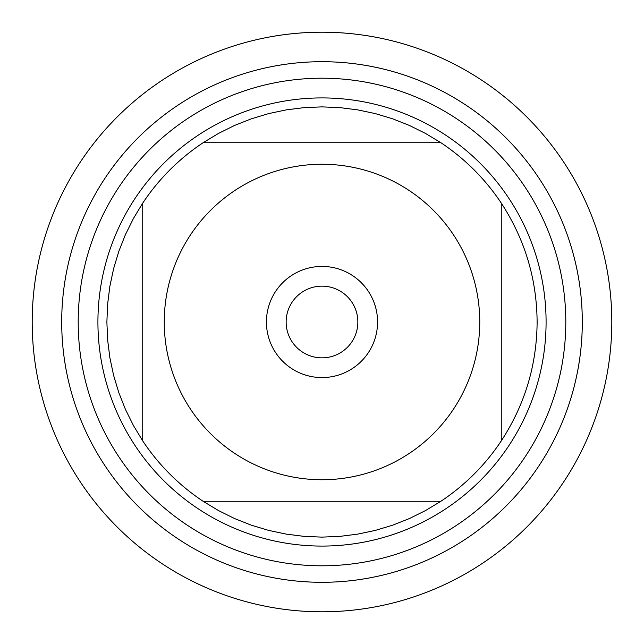 <?xml version="1.0" encoding="UTF-8"?>
<svg xmlns="http://www.w3.org/2000/svg" width="644" height="644" viewBox="0 0 644 644"><rect width="100%" height="100%" fill="white"/><g stroke="black" fill="none" stroke-linecap="round" stroke-linejoin="round"><path stroke-width="0.97" d="M61.703 322A260.297 260.297 0 0 0 452.152 547.424A260.297 260.297 0 0 0 452.152 96.576A260.297 260.297 0 0 0 61.703 322A260.297 260.297 0 0 0 322 582.297A260.297 260.297 0 0 0 582.297 322A260.297 260.297 0 0 0 322 61.703A260.297 260.297 0 0 0 61.703 322M97.92 322A224.08 224.08 0 0 1 434.04 127.939A224.08 224.08 0 0 1 434.04 516.061A224.08 224.08 0 0 1 97.92 322M266.431 322A55.569 55.569 0 0 1 349.789 273.877A55.569 55.569 0 0 1 349.789 370.123A55.569 55.569 0 0 1 266.431 322M479.756 322A157.756 157.756 0 0 0 276.461 170.966A157.756 157.756 0 0 0 190.543 409.198A157.756 157.756 0 0 0 479.756 322M440.907 142.735L425.515 133.429L409.391 125.435L392.655 118.818L375.428 113.626L357.831 109.891L339.976 107.637L322 106.88L304.024 107.637L286.169 109.891L268.572 113.626L251.345 118.818L234.609 125.435L218.485 133.429L203.093 142.735A215.12 215.12 0 0 0 142.735 203.093L133.429 218.485L125.435 234.609L118.818 251.345L113.626 268.572L109.891 286.169L107.637 304.024L106.88 322L107.637 339.976L109.891 357.831L113.626 375.428L118.818 392.655L125.435 409.391L133.429 425.515L142.735 440.907A215.12 215.12 0 0 0 203.093 501.265L218.485 510.571L234.609 518.565L251.345 525.182L268.572 530.374L286.169 534.109L304.024 536.363L322 537.12L339.976 536.363L357.831 534.109L375.428 530.374L392.655 525.182L409.391 518.565L425.515 510.571L440.907 501.265A215.12 215.12 0 0 0 501.265 440.907L501.265 203.093A215.12 215.12 0 0 0 440.907 142.735L203.093 142.735A215.12 215.12 0 0 0 142.735 203.093L142.735 440.907A215.12 215.12 0 0 0 203.093 501.265L440.907 501.265A215.12 215.12 0 0 0 501.265 440.907C524.844 404.778 536.79 365.14 537.12 322C536.79 278.86 524.844 239.222 501.265 203.093A215.12 215.12 0 0 0 440.907 142.735M286.145 322A35.855 35.855 0 0 0 339.927 353.049A35.855 35.855 0 0 0 339.927 290.951A35.855 35.855 0 0 0 286.145 322M32.2 322A289.8 289.8 0 0 1 322 32.2A289.8 289.8 0 0 1 611.8 322A289.8 289.8 0 0 1 322 611.8A289.8 289.8 0 0 1 32.2 322M78.198 322A243.802 243.802 0 0 1 443.901 110.865A243.802 243.802 0 0 1 443.901 533.135A243.802 243.802 0 0 1 78.198 322"/></g></svg>
